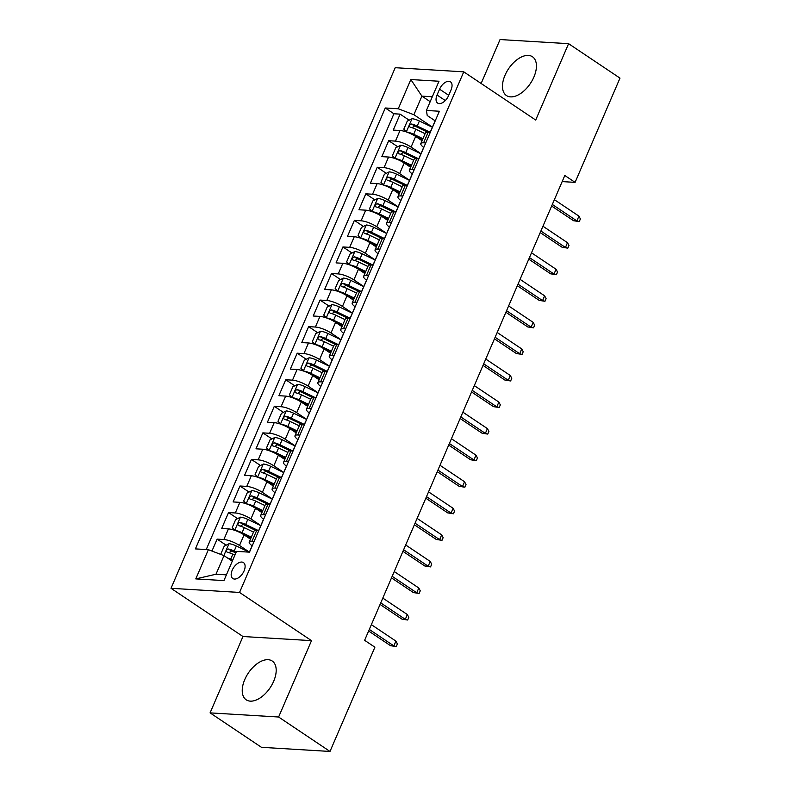 <?xml version="1.0" encoding="UTF-8"?>
<svg xmlns="http://www.w3.org/2000/svg" width="791" height="791" viewBox="0 0 791 791"><rect width="100%" height="100%" fill="white"/><g stroke="black" fill="none" stroke-linecap="round" stroke-linejoin="round"><path stroke-width="1.19" d="M273.666 681.288A23.354 13.15 -56.2 0 0 272.213 661.019A23.354 13.15 -56.2 0 0 244.765 679.548A23.354 13.15 -56.2 0 0 246.209 699.817A23.354 13.15 -56.2 0 0 273.666 681.288M533.905 77.024A23.354 13.15 -56.2 0 0 532.452 56.744A23.354 13.15 -56.2 0 0 505.004 75.274A23.354 13.15 -56.2 0 0 506.458 95.553A23.354 13.15 -56.2 0 0 533.905 77.024M244.073 570.914A9.581 5.399 -56.2 0 0 243.48 562.599A9.581 5.399 -56.2 0 0 232.218 570.192A9.581 5.399 -56.2 0 0 232.811 578.518A9.581 5.399 -56.2 0 0 244.073 570.914M210.08 712.879L278.61 717.012L311.496 640.651L242.966 636.518L210.08 712.879L261.465 747.317L329.995 751.45L374.894 647.196L364.621 640.315L564.804 175.483L575.087 182.375L619.986 78.121L568.591 43.683L500.06 39.55L481.136 83.48M242.966 636.518L171.014 588.306L395.223 67.7L463.763 71.843L239.554 592.439L171.014 588.306M422.058 140.729L415.661 136.438A11.974 3.105 -156.7 0 0 400.028 130.485L393.265 130.08L400.127 114.141L409.174 120.202M425.568 131.187L427.061 132.186M421.069 153.761L411.083 147.067A11.974 3.105 -156.7 0 0 395.451 141.114L388.688 140.699L397.735 146.76M414.128 157.755L415.621 158.744M388.688 140.699L381.826 156.638L388.589 157.043A11.974 3.105 -156.7 0 1 404.221 163.005L410.618 167.287M399.178 193.854L392.781 189.563A11.974 3.105 -156.7 0 0 377.149 183.611L370.386 183.196L377.248 167.267L386.295 173.318M402.698 184.313L404.181 185.312M387.738 220.412L381.341 216.131A11.974 3.105 -156.7 0 0 365.709 210.169L358.946 209.763L365.808 193.825L374.855 199.886M391.258 210.871L392.741 211.869M376.298 246.98L369.901 242.689A11.974 3.105 -156.7 0 0 354.269 236.727L347.506 236.321L354.378 220.382L363.415 226.444M379.818 237.438L381.302 238.437M364.859 273.538L358.461 269.247A11.974 3.105 -156.7 0 0 342.829 263.294L336.066 262.889L342.938 246.95L351.975 253.011M368.379 263.996L369.862 264.995M353.419 300.096L347.022 295.814A11.974 3.105 -156.7 0 0 331.389 289.852L324.636 289.447L331.498 273.508L340.535 279.569M356.939 290.554L358.422 291.553M341.979 326.663L335.582 322.372A11.974 3.105 -156.7 0 0 319.95 316.41L313.196 316.005L320.058 300.066L329.096 306.127M345.499 317.122L346.982 318.12M330.549 353.221L324.142 348.93A11.974 3.105 -156.7 0 0 308.51 342.978L301.757 342.572L308.619 326.634L317.656 332.695M334.059 343.68L335.542 344.678M319.109 379.779L312.702 375.498A11.974 3.105 -156.7 0 0 297.08 369.535L290.317 369.13L297.179 353.191L306.216 359.252M322.619 370.237L324.112 371.236M307.669 406.347L301.272 402.055A11.974 3.105 -156.7 0 0 285.64 396.103L278.877 395.688L285.739 379.749L294.776 385.81M311.179 396.805L312.672 397.804M296.23 432.904L289.832 428.613A11.974 3.105 -156.7 0 0 274.2 422.661L267.437 422.256L274.299 406.317L283.346 412.378M299.74 423.363L301.233 424.362M284.79 459.462L278.392 455.181A11.974 3.105 -156.7 0 0 262.76 449.219L255.997 448.813L262.859 432.875L271.906 438.936M288.3 449.921L289.793 450.919M273.35 486.03L266.953 481.739A11.974 3.105 -156.7 0 0 251.32 475.786L244.557 475.371L251.419 459.442L260.466 465.494M276.86 476.489L278.353 477.487M261.91 512.588L255.513 508.297A11.974 3.105 -156.7 0 0 239.881 502.344L233.118 501.939L239.98 486L249.027 492.061M265.42 503.046L266.913 504.045M250.47 539.146L244.073 534.864A11.974 3.105 -156.7 0 0 228.441 528.902L221.678 528.497L228.54 512.558L237.587 518.619M253.99 529.614L255.473 530.603M439.569 89.185L437.047 95.029A9.284 5.23 -56.2 0 0 437.631 103.087A9.284 5.23 -56.2 0 0 448.537 95.721L451.048 89.877A9.284 5.23 -56.2 0 0 450.475 81.819A9.284 5.23 -56.2 0 0 439.569 89.185L448.715 95.306M430.195 101.683L421.9 96.126L413.891 114.725L398.259 108.763L385.286 107.981L195.407 548.895L208.369 549.686L195.782 578.903L223.942 580.594L236.519 551.376L249.491 552.158L439.381 111.244L426.408 110.463L427.229 115.526L435.139 120.825M398.259 108.763L410.836 79.545L438.995 81.246L426.408 110.463M249.452 552.158L239.495 545.483L244.073 534.864M260.921 525.62L250.935 518.926L255.513 508.297M272.361 499.052L262.375 492.368L266.953 481.739M283.801 472.494L273.815 465.8L278.392 455.181M295.241 445.936L285.254 439.242L289.832 428.613M306.681 419.368L296.694 412.684L301.272 402.055M318.12 392.811L308.134 386.117L312.702 375.498M329.56 366.253L319.574 359.559L324.142 348.93M341 339.685L331.014 332.991L335.582 322.372M352.43 313.127L342.444 306.433L347.022 295.814M363.87 286.569L353.884 279.876L358.461 269.247M375.31 260.002L365.323 253.308L369.901 242.689M386.75 233.444L376.763 226.75L381.341 216.131M398.189 206.886L388.203 200.192L392.781 189.563M409.629 180.318L399.643 173.624L404.221 163.005M400.127 114.141L393.928 113.766L206.243 549.557M239.495 545.483A11.974 3.105 23.3 0 0 223.863 539.531L217.1 539.126L211.968 551.05M228.54 512.558L235.303 512.963A11.974 3.105 23.3 0 1 250.935 518.926M239.98 486L246.743 486.406A11.974 3.105 23.3 0 1 262.375 492.368M251.419 459.442L258.182 459.848A11.974 3.105 23.3 0 1 273.815 465.8M262.859 432.875L269.622 433.28A11.974 3.105 23.3 0 1 285.254 439.242M274.299 406.317L281.062 406.722A11.974 3.105 23.3 0 1 296.694 412.684M285.739 379.749L292.502 380.164A11.974 3.105 23.3 0 1 308.134 386.117M297.179 353.191L303.942 353.597A11.974 3.105 23.3 0 1 319.574 359.559M308.619 326.634L315.382 327.039A11.974 3.105 23.3 0 1 331.014 332.991M320.058 300.066L326.821 300.481A11.974 3.105 23.3 0 1 342.444 306.433M331.498 273.508L338.251 273.913A11.974 3.105 23.3 0 1 353.884 279.876M342.938 246.95L349.691 247.356A11.974 3.105 23.3 0 1 365.323 253.308M354.378 220.382L361.131 220.798A11.974 3.105 23.3 0 1 376.763 226.75M365.808 193.825L372.571 194.23A11.974 3.105 23.3 0 1 388.203 200.192M377.248 167.267L384.011 167.672A11.974 3.105 23.3 0 1 399.643 173.624M425.726 142.934L423.61 142.805A11.974 3.105 -156.7 0 0 420.832 143.576A11.974 3.105 -156.7 0 0 423.699 147.373M430.304 132.315L428.178 132.186A11.974 3.105 -156.7 0 0 425.41 132.957L420.832 143.576M418.864 158.872L416.748 158.744A11.974 3.105 -156.7 0 0 413.97 159.515L409.392 170.144A11.974 3.105 23.3 0 1 412.17 169.373L414.296 169.501M407.424 185.43L405.308 185.312A11.974 3.105 -156.7 0 0 402.53 186.083L397.952 196.702A11.974 3.105 23.3 0 1 400.73 195.931L402.856 196.059M395.984 211.998L393.869 211.869A11.974 3.105 -156.7 0 0 391.09 212.641L386.512 223.27A11.974 3.105 23.3 0 1 389.291 222.489L391.416 222.617M384.545 238.556L382.429 238.427A11.974 3.105 -156.7 0 0 379.65 239.198L375.072 249.827A11.974 3.105 23.3 0 1 377.851 249.056L379.977 249.185M373.115 265.123L370.989 264.995A11.974 3.105 -156.7 0 0 368.21 265.766L363.633 276.385A11.974 3.105 23.3 0 1 366.411 275.614L368.537 275.743M361.675 291.681L359.549 291.553A11.974 3.105 -156.7 0 0 356.771 292.324L352.193 302.953A11.974 3.105 23.3 0 1 354.971 302.172L357.097 302.3M350.235 318.239L348.109 318.111A11.974 3.105 -156.7 0 0 345.331 318.882L340.753 329.511A11.974 3.105 23.3 0 1 343.531 328.74L345.657 328.868M338.795 344.807L336.669 344.678A11.974 3.105 -156.7 0 0 333.891 345.449L329.313 356.069A11.974 3.105 23.3 0 1 332.091 355.297L334.217 355.426M327.355 371.365L325.23 371.236A11.974 3.105 -156.7 0 0 322.451 372.007L317.873 382.636A11.974 3.105 23.3 0 1 320.652 381.865L322.777 381.984M315.916 397.922L313.79 397.794A11.974 3.105 -156.7 0 0 311.011 398.565L306.433 409.194A11.974 3.105 23.3 0 1 309.212 408.423L311.338 408.551M304.476 424.49L302.35 424.362A11.974 3.105 -156.7 0 0 299.571 425.133L295.003 435.752A11.974 3.105 23.3 0 1 297.772 434.981L299.898 435.109M293.036 451.048L290.91 450.919A11.974 3.105 -156.7 0 0 288.132 451.691L283.564 462.32A11.974 3.105 23.3 0 1 286.342 461.549L288.458 461.677M281.596 477.606L279.47 477.477A11.974 3.105 -156.7 0 0 276.692 478.258L272.124 488.878A11.974 3.105 23.3 0 1 274.902 488.106L277.018 488.235M270.156 504.174L268.03 504.045A11.974 3.105 -156.7 0 0 265.262 504.816L260.684 515.435A11.974 3.105 23.3 0 1 263.462 514.664L265.578 514.793M258.716 530.731L256.6 530.603A11.974 3.105 -156.7 0 0 253.822 531.374L249.244 542.003A11.974 3.105 23.3 0 1 252.022 541.232L254.148 541.36M432.509 127.193L413.891 114.725M278.61 717.012L329.995 751.45M311.496 640.651L239.554 592.439M463.763 71.843L535.705 120.044L568.591 43.683M562.174 181.594L575.087 182.375M432.311 96.759L421.9 96.126L410.836 79.545M232.297 561.195L224.001 555.638L215.992 574.226L226.414 574.859M393.928 113.766L385.286 107.981M217.1 539.126L226.147 545.177M412.269 173.931A11.974 3.105 23.3 0 1 409.392 170.144M400.829 200.499A11.974 3.105 23.3 0 1 397.952 196.702M389.39 227.057A11.974 3.105 23.3 0 1 386.512 223.27M377.95 253.614A11.974 3.105 23.3 0 1 375.072 249.827M366.51 280.182A11.974 3.105 23.3 0 1 363.633 276.385M355.07 306.74A11.974 3.105 23.3 0 1 352.193 302.953M343.63 333.298A11.974 3.105 23.3 0 1 340.753 329.511M332.19 359.865A11.974 3.105 23.3 0 1 329.313 356.069M320.75 386.423A11.974 3.105 23.3 0 1 317.873 382.636M309.311 412.981A11.974 3.105 23.3 0 1 306.433 409.194M297.871 439.549A11.974 3.105 23.3 0 1 295.003 435.752M286.431 466.107A11.974 3.105 23.3 0 1 283.564 462.32M274.991 492.674A11.974 3.105 23.3 0 1 272.124 488.878M263.551 519.232A11.974 3.105 23.3 0 1 260.684 515.435M208.369 549.686L224.001 555.638M252.121 545.79A11.974 3.105 23.3 0 1 249.244 542.003M195.782 578.903L215.992 574.226M435.406 120.479A7.93 2.057 -156.7 0 0 435.169 120.746L432.993 125.789A7.93 2.057 -156.7 0 0 432.964 126.145M406.287 131.919L403.815 129.131L407.246 121.161L412.101 118.729A7.93 2.057 23.3 0 1 419.388 121.003L417.213 126.046L430.205 132.285L431.629 128.982A7.93 2.057 23.3 0 1 431.856 128.715M551.643 206.036L573.554 220.719L576.886 220.916L552.326 204.464M578.943 216.131L580.416 218.949L579.269 221.599L576.886 220.916L578.943 216.131L554.382 199.678M579.269 221.599L573.554 220.719M406.643 132.038A7.93 2.057 23.3 0 1 413.673 134.282L422.918 138.722M415.235 136.161L422.523 139.661M419.388 121.003L432.469 127.282M417.213 126.046A7.93 2.057 -156.7 0 0 411.567 124.029C409.343 124.78 408.888 125.848 410.193 127.222A7.93 2.057 23.3 0 1 415.848 129.24L425.093 133.679M412.071 127.727L414.524 126.016A4.044 1.048 23.3 0 1 416.264 126.718L427.605 132.166M423.966 147.047A7.93 2.057 -156.7 0 0 423.729 147.304L421.554 152.356A7.93 2.057 -156.7 0 0 421.524 152.703M418.755 158.862L420.189 155.54A7.93 2.057 23.3 0 1 420.416 155.273M540.204 232.603L562.114 247.276L565.446 247.474L540.886 231.021M567.503 242.699L568.976 245.507L567.829 248.156L565.446 247.474L567.503 242.699L542.942 226.236M567.829 248.156L562.114 247.276M412.526 173.605A7.93 2.057 -156.7 0 0 412.289 173.872L410.124 178.914A7.93 2.057 -156.7 0 0 410.084 179.27M407.316 185.43L408.749 182.108A7.93 2.057 23.3 0 1 408.977 181.841M528.774 259.161L550.674 273.834L554.007 274.042L529.446 257.579M556.063 269.256L557.536 272.064L556.399 274.724L554.007 274.042L556.063 269.256L531.512 252.804M556.399 274.724L550.674 273.834M401.086 200.163A7.93 2.057 -156.7 0 0 400.849 200.43L398.684 205.482A7.93 2.057 -156.7 0 0 398.644 205.828M371.968 211.602L369.496 208.814L372.927 200.845L377.782 198.412A7.93 2.057 23.3 0 1 385.069 200.687L382.903 205.729L395.886 211.968L397.309 208.666A7.93 2.057 23.3 0 1 397.537 208.399M517.334 285.719L539.235 300.402L542.567 300.6L518.006 284.147M544.623 295.824L546.097 298.632L544.959 301.282L542.567 300.6L544.623 295.824L520.073 279.361M544.959 301.282L539.235 300.402M389.647 226.73A7.93 2.057 -156.7 0 0 389.409 226.987L387.244 232.04A7.93 2.057 -156.7 0 0 387.204 232.386M360.538 238.16L358.056 235.382L361.487 227.412L366.342 224.98A7.93 2.057 23.3 0 1 373.639 227.244L371.463 232.297L384.446 238.526L385.87 235.224A7.93 2.057 23.3 0 1 386.097 234.957M505.894 312.287L527.795 326.96L531.127 327.158L506.566 310.705M533.183 322.382L534.657 325.19L533.52 327.85L531.127 327.158L533.183 322.382L508.633 305.929M533.52 327.85L527.795 326.96M395.203 158.596A7.93 2.057 23.3 0 1 402.233 160.84L411.478 165.279M403.796 162.728L411.083 166.219M400.533 145.356L394.877 158.487L392.376 155.698L395.807 147.729L400.661 145.297A7.93 2.057 23.3 0 1 407.948 147.561L421.03 153.84M418.765 158.843L405.773 152.614A7.93 2.057 -156.7 0 0 400.127 150.597C397.903 151.348 397.448 152.406 398.753 153.78A7.93 2.057 23.3 0 1 404.409 155.797L413.653 160.237M400.632 154.294L403.084 152.574A4.044 1.048 23.3 0 1 404.824 153.286L416.165 158.724M383.764 185.163A7.93 2.057 23.3 0 1 390.794 187.408L400.038 191.847M392.356 189.286L399.643 192.786M383.408 185.035L380.936 182.256L384.367 174.287L389.221 171.855A7.93 2.057 23.3 0 1 396.509 174.129L409.59 180.407M407.325 185.401L394.343 179.171A7.93 2.057 -156.7 0 0 388.688 177.154C386.463 177.906 386.008 178.964 387.313 180.338A7.93 2.057 23.3 0 1 392.969 182.355L402.214 186.795M389.192 180.852L391.644 179.142A4.044 1.048 23.3 0 1 393.384 179.844L404.725 185.292M372.324 211.721A7.93 2.057 23.3 0 1 379.354 213.966L388.608 218.405M380.916 215.854L388.203 219.344M385.069 200.687L398.16 206.965M382.903 205.729A7.93 2.057 -156.7 0 0 377.248 203.712C375.033 204.464 374.568 205.531 375.873 206.906A7.93 2.057 23.3 0 1 381.529 208.923L390.774 213.362M377.752 207.41L380.204 205.7A4.044 1.048 23.3 0 1 381.944 206.411L393.285 211.85M360.884 238.279A7.93 2.057 23.3 0 1 367.914 240.523L377.169 244.973M369.476 242.412L376.763 245.902M373.639 227.244L386.72 233.523M371.463 232.297A7.93 2.057 -156.7 0 0 365.808 230.28C363.593 231.031 363.128 232.089 364.433 233.464A7.93 2.057 23.3 0 1 370.089 235.481L379.334 239.92M366.312 233.978L368.764 232.257A4.044 1.048 23.3 0 1 370.514 232.969L381.845 238.407M378.207 253.288A7.93 2.057 -156.7 0 0 377.979 253.555L375.804 258.598A7.93 2.057 -156.7 0 0 375.765 258.954M372.996 265.114L374.43 261.791A7.93 2.057 23.3 0 1 374.657 261.524M494.454 338.845L516.355 353.518L519.687 353.725L495.126 337.263M521.744 348.94L523.217 351.748L522.08 354.408L519.687 353.725L521.744 348.94L497.193 332.487M522.08 354.408L516.355 353.518M349.444 264.847A7.93 2.057 23.3 0 1 356.474 267.091L365.729 271.531M358.046 268.97L365.323 272.47M349.098 264.718L346.616 261.94L350.057 253.97L354.902 251.538A7.93 2.057 23.3 0 1 362.199 253.812L375.28 260.091M373.006 265.084L360.024 258.855A7.93 2.057 -156.7 0 0 354.368 256.838C352.153 257.589 351.688 258.647 352.994 260.031A7.93 2.057 23.3 0 1 358.649 262.039L367.904 266.478M354.872 260.536L357.324 258.825A4.044 1.048 23.3 0 1 359.074 259.527L370.406 264.975M366.767 279.846A7.93 2.057 -156.7 0 0 366.54 280.113L364.364 285.165A7.93 2.057 -156.7 0 0 364.325 285.511M361.556 291.671L362.99 288.349A7.93 2.057 23.3 0 1 363.217 288.082M483.014 365.402L504.915 380.085L508.247 380.283L483.697 363.83M510.314 375.507L511.787 378.316L510.64 380.965L508.247 380.283L510.314 375.507L485.753 359.045M510.64 380.965L504.915 380.085M338.004 291.404A7.93 2.057 23.3 0 1 345.034 293.649L354.289 298.088M346.606 295.537L353.884 299.028M337.658 291.286L335.186 288.497L338.617 280.528L343.462 278.096A7.93 2.057 23.3 0 1 350.759 280.37L363.84 286.649M361.566 291.652L348.584 285.413A7.93 2.057 -156.7 0 0 342.928 283.405C340.713 284.147 340.259 285.215 341.564 286.589A7.93 2.057 23.3 0 1 347.209 288.606L356.464 293.046M343.432 287.093L345.894 285.383A4.044 1.048 23.3 0 1 347.635 286.095L358.966 291.533M355.327 306.414A7.93 2.057 -156.7 0 0 355.1 306.681L352.924 311.723A7.93 2.057 -156.7 0 0 352.885 312.069M331.904 304.723L326.248 317.853L323.746 315.065L327.177 307.096L332.022 304.664A7.93 2.057 23.3 0 1 339.319 306.928L337.144 311.98L350.126 318.209L351.55 314.907A7.93 2.057 23.3 0 1 351.777 314.64M471.574 391.97L493.475 406.643L496.807 406.841L472.257 390.388M498.874 402.065L500.347 404.873L499.2 407.533L496.807 406.841L498.874 402.065L474.313 385.613M499.2 407.533L493.475 406.643M326.574 317.962A7.93 2.057 23.3 0 1 333.594 320.217L342.849 324.656M335.166 322.095L342.444 325.585M339.319 306.928L352.4 313.206M337.144 311.98A7.93 2.057 -156.7 0 0 331.488 309.963C329.274 310.715 328.819 311.773 330.124 313.147A7.93 2.057 23.3 0 1 335.77 315.164L345.024 319.604M331.993 313.661L334.455 311.941A4.044 1.048 23.3 0 1 336.195 312.653L347.536 318.091M343.887 332.971A7.93 2.057 -156.7 0 0 343.66 333.238L341.485 338.281A7.93 2.057 -156.7 0 0 341.445 338.637M314.778 344.401L312.307 341.623L315.738 333.654L320.582 331.221A7.93 2.057 23.3 0 1 327.879 333.495L325.704 338.538L338.686 344.777L340.11 341.475A7.93 2.057 23.3 0 1 340.338 341.208M460.135 418.528L482.035 433.201L485.367 433.409L460.817 416.946M487.434 428.623L488.907 431.431L487.76 434.091L485.367 433.409L487.434 428.623L462.873 412.17M487.76 434.091L482.035 433.201M315.134 344.53A7.93 2.057 23.3 0 1 322.155 346.774L331.409 351.214M323.727 348.653L331.004 352.153M327.879 333.495L340.961 339.774M325.704 338.538A7.93 2.057 -156.7 0 0 320.058 336.521C317.834 337.273 317.379 338.33 318.684 339.715A7.93 2.057 23.3 0 1 324.33 341.722L333.584 346.171M320.553 340.219L323.015 338.508A4.044 1.048 23.3 0 1 324.755 339.21L336.096 344.658M332.447 359.529A7.93 2.057 -156.7 0 0 332.22 359.796L330.045 364.849A7.93 2.057 -156.7 0 0 330.015 365.195M327.237 371.355L328.67 368.033A7.93 2.057 23.3 0 1 328.908 367.766M448.695 445.086L470.596 459.769L473.928 459.966L449.377 443.514M475.994 455.191L477.467 457.999L476.32 460.649L473.928 459.966L475.994 455.191L451.434 438.728M476.32 460.649L470.596 459.769M303.695 371.088A7.93 2.057 23.3 0 1 310.715 373.332L319.969 377.772M312.287 375.221L319.564 378.711M309.024 357.848L303.368 370.979L300.867 368.181L304.298 360.221L309.143 357.789A7.93 2.057 23.3 0 1 316.44 360.053L329.521 366.332M327.247 371.335L314.264 365.096A7.93 2.057 -156.7 0 0 308.619 363.089C306.394 363.83 305.939 364.898 307.244 366.273A7.93 2.057 23.3 0 1 312.89 368.29L322.145 372.729M309.113 366.777L311.575 365.066A4.044 1.048 23.3 0 1 313.315 365.778L324.656 371.216M321.008 386.097A7.93 2.057 -156.7 0 0 320.78 386.364L318.605 391.407A7.93 2.057 -156.7 0 0 318.575 391.753M315.797 397.922L317.231 394.59A7.93 2.057 23.3 0 1 317.468 394.323M437.255 471.654L459.156 486.327L462.498 486.534L437.937 470.072M464.554 481.749L466.028 484.557L464.881 487.216L462.498 486.534L464.554 481.749L439.994 465.296M464.881 487.216L459.156 486.327M292.255 397.646A7.93 2.057 23.3 0 1 299.285 399.9L308.53 404.339M300.847 401.779L308.124 405.269M291.899 397.527L289.427 394.749L292.858 386.779L297.703 384.347A7.93 2.057 23.3 0 1 305 386.611L318.081 392.89M315.817 397.893L302.824 391.664A7.93 2.057 -156.7 0 0 297.179 389.647C294.954 390.398 294.499 391.456 295.804 392.83A7.93 2.057 23.3 0 1 301.45 394.847L310.705 399.287M297.673 393.345L300.135 391.624A4.044 1.048 23.3 0 1 301.875 392.336L313.216 397.774M309.568 412.655A7.93 2.057 -156.7 0 0 309.34 412.922L307.165 417.964A7.93 2.057 -156.7 0 0 307.135 418.32M280.459 424.085L277.987 421.306L281.418 413.337L286.263 410.905A7.93 2.057 23.3 0 1 293.56 413.179L291.385 418.221L304.377 424.46L305.791 421.158A7.93 2.057 23.3 0 1 306.028 420.891M425.815 498.211L447.716 512.894L451.058 513.092L426.497 496.639M453.114 508.306L454.588 511.115L453.441 513.774L451.058 513.092L453.114 508.306L428.554 491.854M453.441 513.774L447.716 512.894M280.815 424.213A7.93 2.057 23.3 0 1 287.845 426.458L297.09 430.897M289.407 428.336L296.684 431.837M293.56 413.179L306.641 419.457M291.385 418.221A7.93 2.057 -156.7 0 0 285.739 416.204C283.514 416.956 283.059 418.024 284.365 419.398A7.93 2.057 23.3 0 1 290.01 421.415L299.265 425.855M286.233 419.902L288.695 418.192A4.044 1.048 23.3 0 1 290.435 418.894L301.776 424.342M298.128 439.213A7.93 2.057 -156.7 0 0 297.9 439.48L295.725 444.532A7.93 2.057 -156.7 0 0 295.696 444.878M274.704 437.532L269.049 450.662L266.547 447.864L269.978 439.905L274.833 437.472A7.93 2.057 23.3 0 1 282.12 439.737L279.945 444.789L292.937 451.018L294.351 447.716A7.93 2.057 23.3 0 1 294.588 447.449M414.375 524.769L436.276 539.452L439.618 539.65L415.057 523.197M441.675 534.874L443.148 537.682L442.001 540.332L439.618 539.65L441.675 534.874L417.114 518.412M442.001 540.332L436.276 539.452M269.375 450.771A7.93 2.057 23.3 0 1 276.405 453.016L285.65 457.455M277.967 454.904L285.244 458.394M282.12 439.737L295.201 446.015M279.945 444.789A7.93 2.057 -156.7 0 0 274.299 442.772C272.074 443.514 271.62 444.582 272.925 445.956A7.93 2.057 23.3 0 1 278.57 447.973L287.825 452.412M274.793 446.46L277.255 444.75A4.044 1.048 23.3 0 1 278.996 445.462L290.337 450.9M286.698 465.78A7.93 2.057 -156.7 0 0 286.461 466.047L284.285 471.09A7.93 2.057 -156.7 0 0 284.256 471.446M281.487 477.606L282.911 474.274A7.93 2.057 23.3 0 1 283.148 474.007M402.935 551.337L424.846 566.01L428.178 566.218L403.618 549.755M430.235 561.432L431.708 564.24L430.561 566.9L428.178 566.218L430.235 561.432L405.674 544.979M430.561 566.9L424.846 566.01M257.935 477.339A7.93 2.057 23.3 0 1 264.965 479.583L274.21 484.023M266.527 481.462L273.805 484.962M257.579 477.21L255.107 474.432L258.538 466.463L263.393 464.03A7.93 2.057 23.3 0 1 270.68 466.295L283.761 472.583M281.497 477.576L268.505 471.347A7.93 2.057 -156.7 0 0 262.859 469.33C260.635 470.081 260.18 471.139 261.485 472.514A7.93 2.057 23.3 0 1 267.14 474.531L276.385 478.97M263.354 473.028L265.816 471.307A4.044 1.048 23.3 0 1 267.556 472.019L278.897 477.467M275.258 492.338A7.93 2.057 -156.7 0 0 275.021 492.605L272.846 497.648A7.93 2.057 -156.7 0 0 272.816 498.004M270.047 504.164L271.481 500.841A7.93 2.057 23.3 0 1 271.709 500.574M391.496 577.895L413.406 592.578L416.738 592.775L392.178 576.323M418.795 587.99L420.268 590.798L419.121 593.458L416.738 592.775L418.795 587.99L394.234 571.537M419.121 593.458L413.406 592.578M246.495 503.897A7.93 2.057 23.3 0 1 253.525 506.141L262.77 510.581M255.088 508.02L262.375 511.52M251.825 490.647L246.169 503.778L243.668 500.99L247.099 493.02L251.953 490.588A7.93 2.057 23.3 0 1 259.24 492.862L272.322 499.141M270.057 504.144L257.065 497.905A7.93 2.057 -156.7 0 0 251.419 495.888C249.195 496.639 248.74 497.707 250.045 499.081A7.93 2.057 23.3 0 1 255.701 501.099L264.945 505.538M251.924 499.586L254.376 497.875A4.044 1.048 23.3 0 1 256.116 498.577L267.457 504.025M263.818 518.896A7.93 2.057 -156.7 0 0 263.581 519.163L261.406 524.215A7.93 2.057 -156.7 0 0 261.376 524.562M234.7 530.336L232.228 527.557L235.659 519.588L240.513 517.156A7.93 2.057 23.3 0 1 247.801 519.42L245.635 524.473L258.617 530.702L260.041 527.399A7.93 2.057 23.3 0 1 260.269 527.132M380.066 604.462L401.966 619.135L405.299 619.333L380.738 602.88M407.355 614.558L408.828 617.366L407.691 620.015L405.299 619.333L407.355 614.558L382.795 598.095M407.691 620.015L401.966 619.135M235.056 530.454A7.93 2.057 23.3 0 1 242.086 532.699L251.33 537.138M243.648 534.587L250.935 538.078M247.801 519.42L260.882 525.699M245.635 524.473A7.93 2.057 -156.7 0 0 239.98 522.456C237.755 523.197 237.3 524.265 238.605 525.639A7.93 2.057 23.3 0 1 244.261 527.656L253.506 532.096M240.484 526.144L242.936 524.433A4.044 1.048 23.3 0 1 244.676 525.145L256.017 530.583M252.378 545.464A7.93 2.057 -156.7 0 0 252.141 545.731L249.976 550.773A7.93 2.057 -156.7 0 0 249.936 551.129M368.626 631.02L390.527 645.693L393.859 645.901L369.298 629.438M395.915 641.115L397.389 643.923L396.251 646.583L393.859 645.901L395.915 641.115L371.365 624.663M396.251 646.583L390.527 645.693M227.452 557.952A7.93 2.057 23.3 0 1 230.646 559.267L232.702 560.255M221.193 554.57L220.788 554.115L224.219 546.146L229.074 543.714A7.93 2.057 23.3 0 1 236.361 545.988L249.205 552.148M236.252 552.019L234.195 551.03A7.93 2.057 -156.7 0 0 228.54 549.013C226.325 549.765 225.86 550.823 227.165 552.197A7.93 2.057 23.3 0 1 232.821 554.214L234.878 555.203M229.044 552.711L231.496 551.001A4.044 1.048 23.3 0 1 233.236 551.703L235.847 552.958M411.083 147.067L415.661 136.438M395.451 141.114L400.028 130.485M223.863 539.531L228.441 528.902M235.303 512.963L239.881 502.344M246.743 486.406L251.32 475.786M258.182 459.848L262.76 449.219M269.622 433.28L274.2 422.661M281.062 406.722L285.64 396.103M292.502 380.164L297.08 369.535M303.942 353.597L308.51 342.978M315.382 327.039L319.95 316.41M326.821 300.481L331.389 289.852M338.251 273.913L342.829 263.294M349.691 247.356L354.269 236.727M361.131 220.798L365.709 210.169M372.571 194.23L377.149 183.611M384.011 167.672L388.589 157.043M423.61 142.805L428.178 132.186M412.17 169.373L416.748 158.744M400.73 195.931L405.308 185.312M389.291 222.489L393.869 211.869M377.851 249.056L382.429 238.427M366.411 275.614L370.989 264.995M354.971 302.172L359.549 291.553M343.531 328.74L348.109 318.111M332.091 355.297L336.669 344.678M320.652 381.865L325.23 371.236M309.212 408.423L313.79 397.794M297.772 434.981L302.35 424.362M286.342 461.549L290.91 450.919M274.902 488.106L279.47 477.477M263.462 514.664L268.03 504.045M252.022 541.232L256.6 530.603M445.293 100.556L437.047 95.029M411.973 118.788L406.317 131.929M415.848 129.24L413.673 134.282M414.524 126.016L411.567 124.029M404.409 155.797L402.233 160.84M407.948 147.561L405.773 152.614M403.084 152.574L400.127 150.597M389.093 171.914L383.437 185.045M392.969 182.355L390.794 187.408M396.509 174.129L394.343 179.171M391.644 179.142L388.688 177.154M377.663 198.482L372.007 211.612M381.529 208.923L379.354 213.966M380.204 205.7L377.248 203.712M366.223 225.04L360.567 238.17M370.089 235.481L367.914 240.523M368.764 232.257L365.808 230.28M354.783 251.597L349.128 264.728M358.649 262.039L356.474 267.091M362.199 253.812L360.024 258.855M357.324 258.825L354.368 256.838M343.343 278.165L337.688 291.296M347.209 288.606L345.034 293.649M350.759 280.37L348.584 285.413M345.894 285.383L342.928 283.405M335.77 315.164L333.594 320.217M334.455 311.941L331.488 309.963M320.464 331.281L314.808 344.411M324.33 341.722L322.155 346.774M323.015 338.508L320.058 336.521M312.89 368.29L310.715 373.332M316.44 360.053L314.264 365.096M311.575 365.066L308.619 363.089M297.584 384.406L291.928 397.537M301.45 394.847L299.285 399.9M305 386.611L302.824 391.664M300.135 391.624L297.179 389.647M286.144 410.964L280.489 424.095M290.01 421.415L287.845 426.458M288.695 418.192L285.739 416.204M278.57 447.973L276.405 453.016M277.255 444.75L274.299 442.772M263.265 464.09L257.609 477.22M267.14 474.531L264.965 479.583M270.68 466.295L268.505 471.347M265.816 471.307L262.859 469.33M255.701 501.099L253.525 506.141M259.24 492.862L257.065 497.905M254.376 497.875L251.419 495.888M240.385 517.215L234.729 530.346M244.261 527.656L242.086 532.699M242.936 524.433L239.98 522.456M228.945 543.773L223.863 555.589M232.821 554.214L230.646 559.267M236.361 545.988L234.195 551.03M231.496 551.001L228.54 549.013"/></g></svg>
